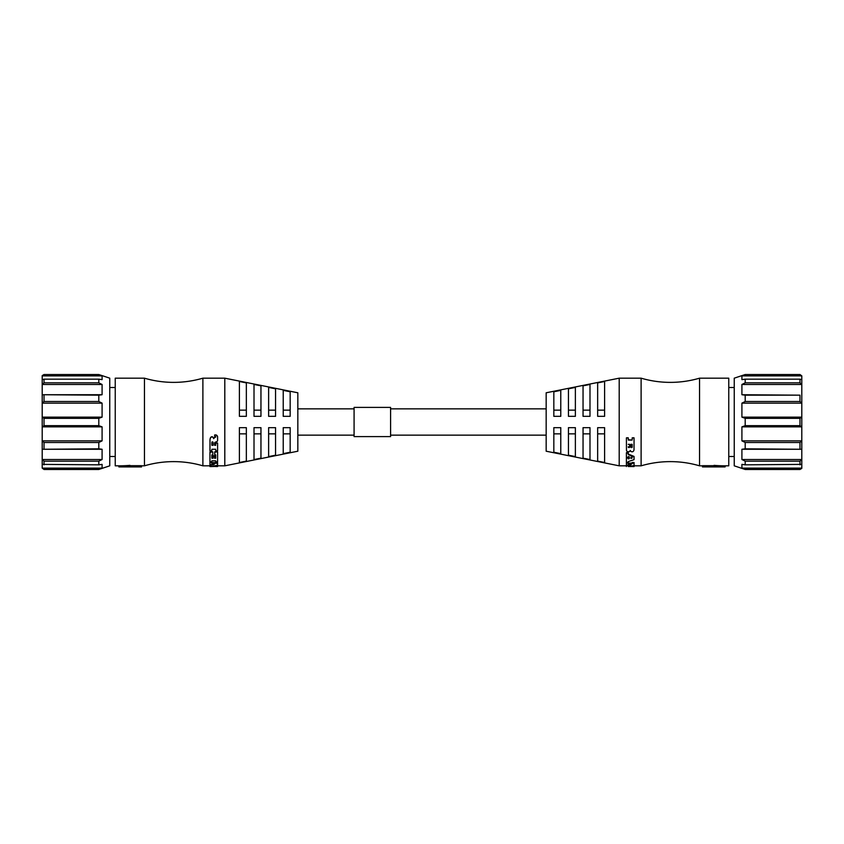 <?xml version="1.0" encoding="UTF-8"?>
<svg xmlns="http://www.w3.org/2000/svg" width="844" height="844" viewBox="0 0 844 844"><rect width="100%" height="100%" fill="white"/><g stroke="black" fill="none" stroke-linecap="round" stroke-linejoin="round"><path stroke-width="1.27" d="M98.801 379.178L44.025 379.178L44.025 382.838L42.2 384.484L42.2 375.622L44.025 374.525L98.801 374.662L102.092 375.875L98.801 374.525L109.762 378.175L109.762 465.825L98.801 469.475L44.025 469.475L42.2 468.125L42.2 384.484L102.092 384.484L98.801 382.838L98.801 379.178L102.092 379.621L102.092 375.875L42.2 375.875L44.025 374.662L42.2 375.875M44.025 469.475L42.2 468.125L44.025 469.338L98.801 469.338L102.092 468.125L98.801 469.475M102.092 440.853L98.801 442.509L44.025 442.509L42.2 440.853L102.092 440.853L102.092 426.864L42.2 426.864L44.025 425.65L98.801 425.65L102.092 426.864M98.801 425.65L98.801 418.35L44.025 418.35L44.025 425.65M102.092 384.484L102.092 394.728L98.801 395.171L98.801 401.491L102.092 403.147L102.092 417.136L98.801 418.35M98.801 442.509L98.801 448.829L102.092 449.272L102.092 459.516L98.801 461.162L98.801 464.822L102.092 464.379L102.092 468.125L42.2 468.125M42.2 379.621L44.025 379.178M44.025 382.838L98.801 382.838M98.801 395.171L42.2 394.728L102.092 394.728M98.801 401.491L44.025 401.491L44.025 395.171M102.092 403.147L42.2 403.147L44.025 401.491M44.025 418.35L42.2 417.136L102.092 417.136M42.2 464.379L98.801 464.822M98.801 461.162L44.025 461.162L44.025 464.822M102.092 459.516L42.2 459.516L44.025 461.162M102.092 449.272L42.2 449.272L98.801 448.829M44.025 448.829L44.025 442.509M109.762 387.491L115.238 387.491M109.762 456.509L115.238 456.509M129.955 465.688L141.528 465.688L141.528 466.922L118.888 466.922A173.315 148.787 97 0 0 129.955 466.437A173.315 148.787 97 0 1 118.888 466.922L118.888 465.825L115.238 465.825L115.238 378.175L144.451 378.175L144.451 465.825L141.528 465.825M118.888 465.825A175.425 151.551 -82.8 0 0 129.955 465.361L129.955 466.774L141.528 466.774M217.594 465.825L224.799 465.825L224.799 378.175L202.887 378.175A103.717 103.717 0 0 1 144.451 378.175M144.451 465.825A103.717 103.717 0 0 1 202.887 465.825L202.887 378.175M209.945 465.825L202.887 465.825M209.998 466.553L209.998 466.553A51.948 19.602 89.8 0 1 209.945 466.553L209.987 464.791A83.746 55.736 -75.7 0 0 210.283 464.727M211.823 464.337A83.746 55.736 -75.7 0 0 212.424 464.168M214.313 464.179L211.876 464.189A51.948 18.568 -82.6 0 1 211.823 464.232L211.823 464.664A51.959 18.8 -83.3 0 1 211.76 464.706L209.998 464.706A51.948 18.779 83.3 0 1 209.945 464.664L209.945 462.016A51.336 17.914 -80.4 0 0 209.998 461.963L211.76 461.963A51.347 17.935 80.4 0 0 211.823 462.016L211.823 462.681A51.948 17.893 -99.5 0 1 211.76 462.628L211.76 461.963M211.823 462.554A51.336 18.188 81.1 0 0 211.876 462.596L217.541 462.639A51.336 18.22 81.2 0 0 217.594 462.691L217.594 464.369M217.594 464.443L217.594 463.367A51.938 18.178 -98.6 0 1 217.541 463.314L217.541 462.639M217.562 465.171A51.336 19.338 85.9 0 0 217.594 465.181L217.594 465.899A51.938 19.296 -94 0 1 217.541 465.877L217.594 463.367M214.46 457.532A51.336 15.941 76.4 0 0 214.513 457.606L215.663 458.197A51.948 15.909 103.4 0 0 215.716 458.123L215.716 454.958A51.959 14.496 74.6 0 1 215.663 454.874L214.766 454.789A51.948 14.401 74.6 0 1 214.714 454.705L214.714 451.899A51.336 13.377 -73.1 0 0 214.766 451.804L217.541 451.804A51.336 13.377 73.1 0 0 217.594 451.899L217.594 461.763A51.938 17.502 -79.6 0 1 217.541 461.826L215.769 461.826A51.938 17.502 79.6 0 1 215.716 461.763L215.716 460.898A51.959 17.102 78.7 0 1 215.663 460.835L211.876 460.835A51.948 17.091 -78.7 0 1 211.823 460.898L211.823 461.763A51.959 17.513 -79.6 0 1 211.76 461.826L209.998 461.826A51.938 17.502 79.6 0 1 209.945 461.763L209.945 451.983A51.347 13.42 -73.2 0 0 209.998 451.878L212.762 451.878A51.347 13.42 73.2 0 0 212.825 451.983L212.825 454.758A51.948 14.422 -74.6 0 1 212.762 454.842L211.876 454.916A51.948 14.496 -74.7 0 1 211.823 455.011L211.823 457.532A51.336 15.941 76.4 0 0 211.876 457.606L213.015 458.197A51.948 15.899 103.4 0 0 213.068 458.123L213.068 455.897A51.336 15.171 -75.3 0 0 213.131 455.813L214.408 455.813A51.336 15.171 75.3 0 0 214.46 455.897L214.46 456.467A51.938 15.139 -104.5 0 1 214.408 456.382L214.408 455.813M215.526 457.638L215.663 457.606A51.347 15.952 -76.4 0 0 215.716 457.532L215.716 454.958M211.823 450.263L211.823 450.728A51.959 12.671 -72.7 0 1 211.76 450.833L209.998 450.833A51.948 12.66 72.7 0 1 209.945 450.728L209.998 439.713A44.648 2.384 -82.8 0 0 210.156 438.69A46.599 4.262 -76.9 0 0 210.293 438.163A53.605 8.324 -66.2 0 0 210.546 437.677A64.904 13.05 -57 0 0 210.863 437.245A99.465 25.584 -43.4 0 0 211.285 436.897L212.445 436.812A126.178 34.731 37.8 0 0 212.793 437.044A78.671 18.157 50.1 0 0 213.068 437.34A61.158 11.594 59.6 0 0 213.416 437.857A54.238 8.746 65.6 0 0 213.69 438.395A57.856 10.508 -62.3 0 0 213.986 437.92A76.456 17.882 -51.1 0 0 214.418 437.445A184.488 56.274 -30.8 0 0 214.956 437.171L215.674 436.823M215.684 436.949L215.663 436.77A52.286 6.625 68.5 0 1 215.579 436.559L214.692 436.295A51.938 6.256 68.9 0 1 214.64 436.169L214.64 435.061A51.336 5.824 -68.4 0 0 214.692 434.934L216.317 435.029A142.414 35.543 35 0 0 216.686 435.261A85.961 18.42 47 0 0 216.992 435.567A64.366 11.426 57 0 0 217.288 435.979A52.497 6.91 67.2 0 0 217.509 436.432A45.365 2.796 80 0 0 217.594 436.865L217.594 437.108A46.072 2.796 -99.9 0 1 217.509 436.675L217.509 436.432M214.608 443.322L214.608 445.168A51.938 10.212 -109.2 0 0 214.661 445.284L214.661 444.904A51.336 10.233 70.5 0 1 214.608 444.788L214.65 442.931A50.186 7.828 -72.5 0 0 214.798 442.562A68.501 18.568 -56.9 0 0 215.03 442.288L216.739 441.665A125.313 44.162 -39.6 0 0 217.056 441.454A77.574 21.944 -52.2 0 0 217.319 441.18A57.592 11.7 -63.9 0 0 217.509 440.853A46.304 3.766 -79.8 0 0 217.594 440.494L217.594 437.108M214.661 444.904L215.663 444.904A51.336 10.233 -70.5 0 0 215.716 444.788M215.526 444.946L215.663 445.284A51.948 10.212 109.2 0 0 215.716 445.168L215.716 443.163A51.347 9.474 -70 0 0 215.769 443.047L217.541 443.047A51.336 9.463 70.1 0 0 217.594 443.163L217.594 449.493M217.594 443.163L217.594 450.728A51.948 12.66 -72.7 0 1 217.541 450.833L215.769 450.833A51.948 12.66 72.7 0 1 215.716 450.728L215.716 450.263M224.799 378.175L297.837 392.787L297.837 451.213L224.799 465.825M290.167 391.774L283.225 390.361L283.225 416.335L290.167 416.335L290.167 391.774L283.225 390.361M283.225 453.639L290.167 452.226L290.167 427.665L283.225 427.665L283.225 453.639L290.167 452.226M275.555 388.81L268.624 387.407L268.624 416.335L275.555 416.335L275.555 388.81L268.624 387.407M268.624 456.593L275.555 455.19L275.555 427.665L268.624 427.665L268.624 456.593L275.555 455.19M260.954 385.845L254.012 384.442L254.012 416.335L260.954 416.335L260.954 385.845L254.012 384.442M254.012 459.558L260.954 458.155L260.954 427.665L254.012 427.665L254.012 459.558L260.954 458.155M246.342 382.891L239.401 381.488L239.401 416.335L246.342 416.335L246.342 382.891L239.401 381.488M239.401 462.512L246.342 461.109L246.342 427.665L239.401 427.665L239.401 462.512L246.342 461.109M297.837 408.855L354.079 408.855M297.837 435.145L354.079 435.145M354.079 422L354.079 436.612L390.593 436.612L390.593 407.388L354.079 407.388L354.079 422M546.163 435.145L390.593 435.145M390.593 408.855L546.163 408.855M546.163 451.213L546.163 392.787L619.201 378.175L619.201 465.825L546.163 451.213M553.833 391.774L553.833 416.335L560.775 416.335L560.775 390.361L553.833 391.774L560.775 390.361M553.833 427.665L553.833 452.226L560.775 453.639L560.775 427.665L553.833 427.665M560.775 453.639L553.833 452.226M568.445 388.81L568.445 416.335L575.376 416.335L575.376 387.407L568.445 388.81L575.376 387.407M568.445 427.665L568.445 455.19L575.376 456.593L575.376 427.665L568.445 427.665M575.376 456.593L568.445 455.19M589.988 416.335L589.988 384.442L583.046 385.845L583.046 416.335L589.988 416.335M583.046 385.845L589.988 384.442M589.988 459.558L589.988 427.665L583.046 427.665L583.046 458.155L589.988 459.558L583.046 458.155M604.599 416.335L604.599 381.488L597.657 382.891L597.657 416.335L604.599 416.335M597.657 382.891L604.599 381.488M604.599 462.512L604.599 427.665L597.657 427.665L597.657 461.109L604.599 462.512L597.657 461.109M619.201 378.175L641.113 378.175A103.717 103.717 0 0 0 699.549 378.175L728.762 378.175L728.762 465.825L725.112 465.825A175.425 151.551 82.8 0 1 714.045 465.361L714.045 466.437A173.315 148.787 -97 0 0 725.112 466.922L725.112 465.825M619.201 465.825L626.406 465.825L626.459 465.107L626.406 466.5A51.948 19.581 88.9 0 0 626.459 466.5L626.459 466.5A51.948 19.591 89.1 0 1 626.406 466.521L626.406 466.5M634.055 465.825L641.113 465.825L641.113 378.175M634.055 456.477L634.055 457.058A57.571 21.511 -108.5 0 1 633.971 456.952L633.971 456.382A57.065 21.596 71.2 0 0 634.055 456.477M628.231 452.658A51.336 13.768 73.5 0 0 628.284 452.753L628.284 453.26A51.948 13.736 -106.2 0 1 628.231 453.165L628.094 452.616L628.231 453.165M633.971 456.952A151.656 96.712 -135.3 0 1 628.369 454.61L628.369 454.072A57.065 20.077 69.4 0 1 628.284 453.966L628.284 452.753M628.369 454.072A152.711 97.851 44.2 0 0 633.971 456.382M634.055 457.058L634.055 459.6A57.297 22.83 -74 0 1 633.971 459.685A147.521 106.893 -52.9 0 1 628.369 461.52A57.318 24.012 -76.2 0 1 628.284 461.594L628.284 462.28A51.948 17.735 -80.2 0 1 628.231 462.343L626.459 462.343A51.948 17.735 80.2 0 1 626.406 462.28L626.406 457.564A51.347 15.93 -76.4 0 0 626.459 457.49L628.231 457.49A51.347 15.93 76.4 0 0 628.284 457.564L628.284 458.165L628.284 457.564M628.094 457.459L628.231 458.081A51.948 15.888 -103.4 0 0 628.284 458.165A59.312 25.067 71.5 0 0 628.379 458.292L628.58 458.292A148.438 102.841 -48.9 0 0 629.234 458.049A56.801 22.303 -72.8 0 0 629.318 457.954L629.318 458.556A57.318 22.229 107 0 1 629.234 458.651L629.234 458.049M629.318 458.556L629.318 456.952A57.571 21.448 71.4 0 1 629.234 456.847A151.635 99.297 45.8 0 1 628.58 456.583L628.379 456.583A59.618 23.305 -69.9 0 1 628.284 456.688L628.284 457.226A51.948 15.519 -76 0 1 628.231 457.311L626.459 457.311A51.948 15.519 76 0 1 626.406 457.226L626.406 452.753A51.336 13.768 -73.5 0 0 626.459 452.658L628.094 452.616M628.284 464.717A83.746 56.231 -77.4 0 0 628.833 464.59M631.038 464.611L628.337 464.601A51.959 18.758 -83.2 0 1 628.284 464.643L628.284 465.076A51.948 18.958 -84.1 0 1 628.231 465.107L626.459 465.107A51.948 18.958 84.1 0 1 626.406 465.076L626.406 462.533A51.336 18.157 -81 0 0 626.459 462.491L628.231 462.491A51.336 18.157 81 0 0 628.284 462.533L628.284 463.219A51.938 18.114 -98.8 0 1 628.231 463.166L628.231 462.491M628.284 463.05A51.357 18.431 81.8 0 0 628.337 463.103L632.124 463.103A51.347 18.42 -81.8 0 0 632.177 463.05M631.998 463.124L632.124 463.789A51.948 18.378 98.1 0 0 632.177 463.736L632.177 462.533A51.347 18.167 -81 0 0 632.24 462.491L634.002 462.491A51.336 18.157 81 0 0 634.055 462.533L634.055 463.219A51.938 18.114 -98.8 0 1 634.002 463.166L634.002 462.491M628.284 439.629A51.357 7.934 69.2 0 0 628.337 439.745L632.124 440.041A51.948 7.912 110.4 0 0 632.177 439.914L632.177 437.941A51.347 7.121 -68.9 0 0 632.24 437.825L634.002 437.825A51.336 7.121 68.9 0 0 634.055 437.941L634.023 449.82A46.314 5.686 -81.2 0 1 633.897 450.295A49.68 10.223 -75.4 0 1 633.696 450.759A55.409 15.941 -69.4 0 1 633.411 451.192A71.033 28.59 -59.9 0 1 633.021 451.561A163.23 92.745 -39.4 0 1 632.483 451.814L631.491 451.73A123.171 65.484 45.2 0 1 631.217 451.572A86.088 39.499 54.1 0 1 630.858 451.287A66.148 24.708 62.2 0 1 630.552 450.96A59.038 18.853 66.4 0 1 630.194 450.474A49.933 10.582 -75.1 0 1 629.919 451.065A57.213 17.661 -68.1 0 1 629.687 451.392A87.396 40.554 -53.7 0 1 629.35 451.656L627.525 451.74A119.626 63.078 45.9 0 1 627.24 451.572A74.209 31.017 58.5 0 1 626.997 451.35A58.173 18.441 67.3 0 1 626.765 451.034A51.495 12.249 73.3 0 1 626.586 450.685A47.401 7.438 79 0 1 626.47 450.327L626.406 437.941A51.336 7.121 -68.9 0 0 626.459 437.825L628.231 437.825A51.336 7.121 68.9 0 0 628.284 437.941L628.284 438.215A51.938 7.1 -110.8 0 1 628.231 438.089L628.231 437.825M699.549 378.175L699.549 465.825A103.717 103.717 0 0 0 641.113 465.825M699.549 465.825L702.472 465.825M702.472 466.774L714.045 466.437A173.315 148.787 -97 0 0 725.112 466.922L702.472 466.922L702.472 465.688L714.045 465.688M734.238 456.509L728.762 456.509M734.238 387.491L728.762 387.491M734.238 465.825L734.238 378.175L745.199 374.525L799.975 374.525L801.8 375.875L801.8 468.378L799.975 469.475L745.199 469.338L741.908 468.125L745.199 469.475L734.238 465.825M799.975 374.525L801.8 375.875L741.908 375.875L745.199 374.662L741.908 375.875L741.908 379.621L745.199 379.178L745.199 382.838L741.908 384.484L741.908 394.728L745.199 395.171L745.199 401.491L741.908 403.147L741.908 417.136L745.199 418.35L745.199 425.65L741.908 426.864L741.908 440.853L745.199 442.509L745.199 448.829L741.908 449.272L741.908 459.516L745.199 461.162L745.199 464.822L741.908 464.379L741.908 468.125L801.8 468.125L799.975 469.338L801.8 468.125M801.8 375.875L799.975 374.662L745.199 374.525M801.8 379.621L801.8 384.484L801.8 379.621L799.975 379.178L799.975 382.838L745.199 382.838M745.199 464.822L801.8 464.379M745.199 461.162L799.975 461.162L799.975 464.822M741.908 459.516L801.8 459.516L799.975 461.162M745.199 448.829L801.8 449.272L741.908 449.272M745.199 442.509L799.975 442.509L799.975 448.829M741.908 440.853L801.8 440.853L799.975 442.509M745.199 425.65L799.975 425.65L801.8 426.864L741.908 426.864M745.199 418.35L799.975 418.35L799.975 425.65M741.908 417.136L801.8 417.136L799.975 418.35M745.199 401.491L799.975 401.491L801.8 403.147L741.908 403.147M745.199 395.171L799.975 395.171L799.975 401.491M741.908 394.728L799.975 395.171M799.975 382.838L801.8 384.484L741.908 384.484M799.975 379.178L745.199 379.178M628.284 453.26L628.284 454.494A57.571 20.003 -110.3 0 0 628.369 454.61M626.406 458.165A51.948 15.888 103.4 0 0 626.459 458.081L626.459 457.49M626.459 458.081L626.596 457.459M628.094 458.049L626.596 458.049M628.231 458.081L628.231 457.49M628.284 458.165L628.284 458.798A59.787 24.961 -108.2 0 0 628.379 458.893L628.379 458.292M628.379 458.893L628.58 458.292M629.234 458.651A147.447 101.66 130.6 0 1 628.58 458.893M626.406 453.26A51.948 13.736 106.2 0 0 626.459 453.165L626.459 452.658M626.459 453.165L626.596 452.616M628.094 453.122L626.596 453.122M630.911 457.353L631.196 457.258A151.614 101.291 46.8 0 0 632.05 457.585L632.082 458.049A146.35 99.233 131.4 0 1 631.206 458.387L630.911 457.701M630.932 457.754L630.953 458.366L630.932 457.754M631.069 457.807L631.069 458.408L631.027 457.807M631.206 458.387L631.122 457.807M631.206 457.796A147.32 100.383 -48.2 0 0 631.903 457.532M631.164 458.397L631.164 457.807M630.995 458.387L630.995 457.786M630.922 458.324L630.922 457.733M634.055 463.219L634.055 466.131A51.938 19.401 -93.2 0 1 634.002 466.11L634.055 465.519M631.998 465.951L629.656 466.289A83.82 56.632 -81.5 0 0 634.013 465.55M633.876 465.582L632.367 466.099M634.055 466.131L634.055 466.553A51.948 19.602 -89.8 0 1 634.002 466.553L632.24 466.553A51.959 19.623 89.8 0 1 632.177 466.553L632.177 466.521A51.948 19.581 89 0 1 632.124 466.51L628.231 466.51A51.948 19.591 -89.1 0 0 628.284 466.521L628.284 466.51M631.038 464.685A83.83 55.788 102.4 0 1 626.459 465.825M626.406 463.219A51.938 18.114 98.8 0 0 626.459 463.166L626.459 462.491M626.459 463.166L626.596 462.47M628.094 462.47L628.094 463.145L626.596 463.145M628.284 463.219L628.284 463.736A51.959 18.389 -98.1 0 0 628.337 463.789L628.337 463.103M628.337 463.789L628.474 463.124M631.998 463.81L628.474 463.81M632.124 463.789L632.124 463.103M632.177 463.219A51.948 18.125 98.8 0 0 632.24 463.166L632.24 462.491M632.24 463.166L632.367 462.47M633.876 462.47L633.876 463.145L632.367 463.145M628.094 437.772L626.596 438.036M628.284 438.215L628.284 439.914A51.959 7.912 -110.5 0 0 628.337 440.041L628.337 439.745M631.998 440.093L628.474 440.093M633.876 437.772L632.367 438.036M632.177 444.419L632.177 447.12A46.314 5.106 99.3 0 1 632.124 447.331A64.144 20.224 118.6 0 1 631.987 447.51L631.059 447.51A64.155 20.224 -118.6 0 1 630.922 447.331A46.314 5.106 -99.3 0 1 630.869 447.12L630.869 444.419A51.959 9.843 -70.6 0 0 630.922 444.303L632.124 444.303A51.948 9.843 70.6 0 0 632.177 444.419L632.177 446.708A45.608 5.106 -80.6 0 1 632.124 446.919A63.743 20.33 -61 0 1 631.987 447.088L631.059 447.088A63.743 20.33 61 0 1 630.922 446.919A45.608 5.106 80.6 0 1 630.869 446.708M628.284 444.419A51.959 9.843 -70.6 0 0 628.337 444.303L629.55 444.303A51.948 9.843 70.6 0 0 629.603 444.419L629.603 446.708A45.608 5.106 -80.6 0 1 629.55 446.919A63.743 20.33 -61 0 1 629.413 447.088L628.474 447.088A63.743 20.33 61 0 1 628.337 446.919A45.608 5.106 80.6 0 1 628.284 446.708L628.284 447.12A46.314 5.106 -99.3 0 0 628.337 447.331L628.337 446.919M628.337 447.331A64.155 20.224 -118.6 0 0 628.474 447.51L629.413 447.51A64.144 20.224 118.6 0 0 629.55 447.331A46.314 5.106 99.3 0 0 629.603 447.12L629.603 444.419M560.775 410.131L553.833 410.131M553.833 433.869L560.775 433.869M575.376 410.131L568.445 410.131M568.445 433.869L575.376 433.869M589.988 410.131L583.046 410.131M583.046 433.869L589.988 433.869M604.599 410.131L597.657 410.131M597.657 433.869L604.599 433.869M239.401 433.869L246.342 433.869M254.012 433.869L260.954 433.869M268.624 433.869L275.555 433.869M283.225 433.869L290.167 433.869M290.167 410.131L283.225 410.131M246.342 410.131L239.401 410.131M260.954 410.131L254.012 410.131M275.555 410.131L268.624 410.131M211.633 466.553L210.124 466.553M211.76 466.553A51.959 19.623 -89.8 0 0 211.823 466.553L211.823 466.521A51.948 19.581 -89 0 0 211.876 466.51L215.663 466.426A51.959 19.56 88.3 0 0 215.716 466.437L212.002 466.426M210.124 466.521L211.633 466.521M214.344 464.274A83.82 55.303 104 0 1 209.987 465.508L209.945 465.529M209.987 465.508L209.987 464.791M209.945 462.681A51.938 17.872 99.5 0 0 209.998 462.628L209.998 461.963M209.998 462.628L210.124 461.932M211.633 461.932L211.633 462.607L210.124 462.607M211.823 462.681L211.823 463.229A51.948 18.135 -98.7 0 0 211.876 463.272L211.876 462.596M211.876 463.272L212.002 462.617M217.404 462.617L217.404 463.293L212.002 463.293M212.994 466.12L212.962 466.12A83.83 56.305 -79.7 0 0 217.541 465.181M215.526 465.656L213.089 466.162M215.526 466.162L215.663 465.635M215.769 465.603L215.769 465.877A51.938 19.296 94 0 1 215.716 465.899L215.716 466.141A51.959 19.444 93.1 0 1 215.663 466.162M217.404 465.213L217.404 465.867L215.906 465.867M217.594 465.899L217.594 466.521A51.948 19.591 -89.1 0 1 217.541 466.521L215.769 466.521A51.948 19.591 89.1 0 1 215.716 466.521M213.068 456.467A51.938 15.129 104.5 0 0 213.131 456.382L213.131 455.813M213.131 456.382L213.258 455.781M214.27 455.781L213.258 456.34M214.46 456.467L214.46 458.123A51.948 15.899 -103.4 0 0 214.513 458.197L214.513 457.606M214.513 458.197L214.65 457.638M215.526 458.229L214.65 458.229M215.663 458.197L215.663 457.606M214.714 452.395A51.948 13.346 106.6 0 0 214.766 452.3L214.766 451.804M214.766 452.3L214.903 451.762M217.404 451.762L214.903 452.257M209.945 452.479A51.948 13.388 106.6 0 0 209.998 452.384L209.998 451.878M209.998 452.384L210.124 451.846M212.635 451.846L210.124 452.342M211.823 455.011L211.823 458.123A51.948 15.899 -103.4 0 0 211.876 458.197L211.876 457.606M211.876 458.197L212.002 457.638M212.888 458.229L212.002 458.229M213.015 458.197L213.015 457.606M215.684 437.034L214.956 437.424A182.916 55.567 148.8 0 1 214.418 437.709A76.656 17.756 128.4 0 1 213.986 438.184A58.352 10.466 117.4 0 1 213.69 438.669L213.69 438.395M213.69 438.669A54.797 8.714 -114 0 1 213.416 438.12L213.416 437.857M215.705 434.882L214.83 435.103M217.509 436.675A53.077 6.9 -112.5 0 1 217.288 436.211A64.756 11.362 -122.6 0 1 216.992 435.789A86.004 18.273 -132.6 0 1 216.686 435.483A141.528 35.142 -144.6 0 1 216.317 435.251L216.022 435.135M215.526 445.326L214.787 445.326M217.404 443.005L215.906 443.353M211.823 449.367A51.948 12.016 -72.2 0 0 211.876 449.261L215.663 449.261A51.948 12.016 72.2 0 0 215.716 449.367M211.601 436.749L211.285 437.139A99.286 25.352 136.1 0 1 210.863 437.498A65.294 12.976 122.6 0 1 210.546 437.941A54.174 8.292 113.4 0 1 210.293 438.437A47.285 4.252 102.9 0 1 210.156 438.964A45.365 2.384 97.1 0 1 209.998 440.009L209.998 439.713M209.998 440.009L209.945 441.043M213.416 438.12A61.612 11.542 -120 0 1 213.068 437.603A78.83 18.019 -129.4 0 1 212.793 437.297A125.556 34.361 -141.7 0 1 212.445 437.065L212.203 436.97M213.163 442.889L213.163 445.168A51.938 10.212 109.2 0 1 213.11 445.284L211.876 445.284A51.948 10.212 -109.2 0 1 211.823 445.168L211.823 442.699A46.293 4.114 -80 0 0 211.939 442.14A55.82 11.267 -65.8 0 0 212.087 441.887L212.825 441.939A56.791 11.911 64.9 0 0 213.036 442.309A46.061 3.851 80.7 0 0 213.163 442.889L213.163 444.788A51.336 10.233 -70.5 0 1 213.11 444.904L212.973 445.326M212.002 445.326L211.876 444.904A51.336 10.233 70.5 0 1 211.823 444.788L211.823 442.699M212.002 444.946L212.973 444.946M98.801 374.525L44.025 374.525M745.199 469.475L799.975 469.475"/></g></svg>
